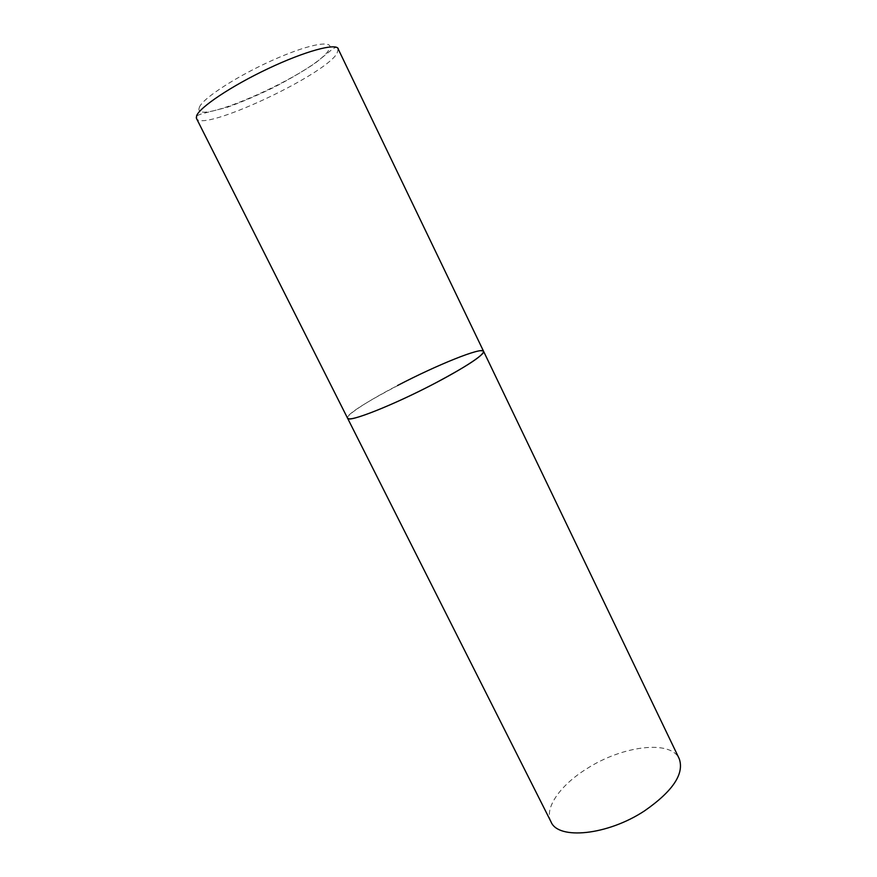 <?xml version="1.0" encoding="UTF-8"?>
<svg xmlns="http://www.w3.org/2000/svg" width="877" height="877" viewBox="0 0 877 877"><rect width="100%" height="100%" fill="white"/><g stroke="black" fill="none" stroke-linecap="round" stroke-linejoin="round"><path stroke-width="0.66" stroke-dasharray="4.38 3.29" d="M483.578 351.304L479.763 350.789C457.016 353.091 342.216 411.456 347.577 418.219C345.746 415.183 368.406 400.603 397.533 385.529M551.019 821.848C543.828 808.177 560.48 784.926 587.009 768.581C622.231 745.856 670.752 739.497 679.236 758.748M338.292 48.75L336.932 53.65C322.922 76.211 201.677 132.58 196.514 118.505M199.342 107.443C201.962 98.684 238.226 75.225 275.148 59.088C312.124 42.809 336.264 39.52 328.656 50.241C315.216 73.076 190.879 128.656 199.342 107.443M337.711 48.005C336.779 46.81 334.762 47.413 331.659 49.792L315.632 62.837C305.043 70.094 291.471 78.097 274.918 86.856C258.222 95.023 242.425 101.809 227.538 107.202L201.853 113.802C197.424 115.216 195.56 116.477 196.273 117.595"/><path stroke-width="1.32" d="M349.178 418.866C356.095 419.469 390.287 405.887 425.071 388.358C459.899 370.85 485.573 354.33 483.578 351.304C483.49 355.371 467.441 365.95 435.43 383.041C393.762 405.01 347.785 423.109 347.577 418.219L349.178 418.866M397.533 385.529C436.505 365.128 482.098 346.667 483.578 351.304L337.711 48.005M483.578 351.304L679.236 758.748C684.477 773.711 672.944 791.054 644.661 810.786C607.509 835.408 558.145 840.122 551.019 821.848L196.514 118.505L196.558 115.95C199.2 107.564 231.265 86.012 268.099 68.636C304.922 51.184 336.012 42.787 338.292 48.75M196.273 117.595L196.514 118.505"/></g></svg>
